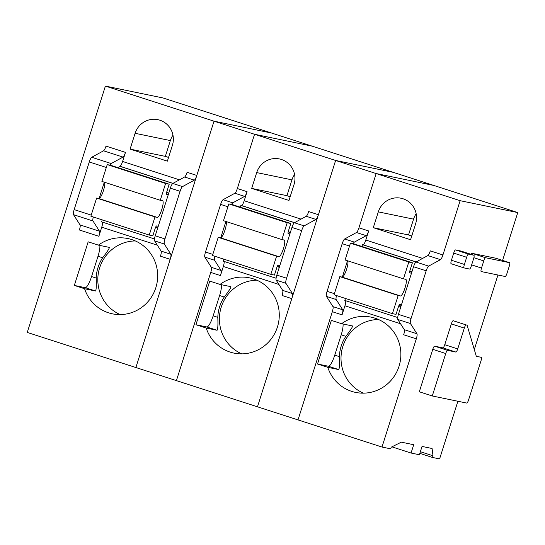 <?xml version="1.0" encoding="UTF-8"?>
<svg xmlns="http://www.w3.org/2000/svg" width="545" height="545" viewBox="0 0 545 545"><rect width="100%" height="100%" fill="white"/><g stroke="black" fill="none" stroke-linecap="round" stroke-linejoin="round"><path stroke-width="0.82" d="M105.396 86.083L214.022 121.174L271.635 133.055L163.01 97.957L105.396 86.083L27.25 332.43L135.875 367.528L170.197 259.331C170.973 256.75 171.191 255.06 170.844 254.256L164.311 244.017C163.97 243.206 164.181 241.517 164.958 238.935L180.068 191.302C180.92 188.747 181.744 187.18 182.527 186.601L194.354 180.143C195.137 179.564 195.962 177.997 196.813 175.442L214.022 121.174L271.635 133.055L312.169 146.149L517.75 212.57L460.137 200.689L442.928 254.958A5.239 1.151 -72.1 0 1 440.469 259.658L428.643 266.117L415.998 262.029L427.825 255.571A5.239 1.151 -72.1 0 0 430.278 250.87L442.928 254.958M179.441 179.83L122.598 161.463L125.473 152.389A5.239 1.151 -72.1 0 1 123.013 157.096L111.187 163.548L91.73 157.267A5.239 1.151 -72.1 0 0 89.278 161.967L74.168 209.607A5.239 1.151 -72.1 0 0 73.52 214.682L80.047 224.922A5.239 1.151 -72.1 0 1 79.407 229.997L98.863 236.285L101.738 227.21A5.239 1.151 -72.1 0 0 102.365 222.108M88.167 241.823L98.42 245.134A38.429 37.476 -78.3 0 1 127.925 238.56A38.429 37.476 -78.3 0 1 155.829 287.719A38.429 37.476 -78.3 0 1 112.399 313.831A38.429 37.476 -78.3 0 1 84.591 288.741L74.331 285.43L88.167 241.823M167.376 161.156L130.091 149.112L135.106 133.3A20.09 19.586 -78.3 0 1 157.805 119.648A20.09 19.586 -78.3 0 1 172.397 145.345L167.376 161.156M196.813 175.442L187.085 172.295A5.239 1.151 -72.1 0 1 184.626 177.002L172.799 183.454A5.239 1.151 -72.1 0 0 170.34 188.154L155.23 235.794A5.239 1.151 -72.1 0 0 154.582 240.87L161.116 251.109A5.239 1.151 -72.1 0 1 160.468 256.191L170.197 259.331M118.735 167.901L119.307 166.102L119.873 166.225A5.239 1.151 -72.1 0 0 122.598 161.463M109.981 165.169A5.239 1.151 -72.1 0 1 111.187 163.548M104.306 182.194L99.129 198.516M98.863 236.285A5.239 1.151 -72.1 0 0 99.503 231.209L92.977 220.963A5.239 1.151 -72.1 0 1 93.297 216.992M154.494 238.948L101.615 221.87L102.249 219.88M125.473 152.389L106.016 146.108A5.239 1.151 -72.1 0 1 103.557 150.808L91.73 157.267M109.361 247.396L98.42 245.134M135.337 240.938A38.429 37.476 -78.3 0 0 99.653 267.799A38.429 37.476 -78.3 0 0 120.152 314.588M109.3 247.376C109.586 248.166 107.365 251.627 102.644 257.765A38.429 37.476 -78.3 0 0 98.025 267.466A38.429 37.476 -78.3 0 0 96.199 278.066C96.506 285.859 96.261 290.165 95.464 290.989L84.591 288.741M99.824 245.42A12.235 2.698 -72.1 0 1 98.005 256.259L91.56 276.567A12.235 2.698 -72.1 0 1 85.211 287.671L74.331 285.43M168.562 157.423L165.339 156.381L170.353 140.569L135.106 133.3M130.091 149.112L165.339 156.381M172.976 135.187A20.09 19.586 -78.3 0 0 170.353 140.569M119.307 166.102L172.874 183.413M166.627 192.405L168.773 193.1M155.557 227.367L157.689 228.055M155.816 226.809L157.873 227.469M301.038 219.117L244.194 200.751L247.069 191.677A5.239 1.151 -72.1 0 1 244.616 196.384L234.888 193.237C235.672 192.658 236.489 191.091 237.341 188.536L254.556 134.274L214.022 121.174L135.875 367.528L257.478 406.808L291.8 298.619C292.57 296.037 292.788 294.348 292.44 293.544L285.914 283.298C285.566 282.494 285.784 280.804 286.554 278.222L301.671 230.59C302.523 228.035 303.34 226.461 304.124 225.882L315.95 219.431C316.74 218.852 317.558 217.285 318.409 214.723L335.625 160.462L393.231 172.343L335.625 160.462L460.137 200.689M247.069 191.677L237.341 188.536L254.556 134.274L335.625 160.462L257.478 406.808L381.991 447.043L390.711 448.835L391.242 447.173L401.311 442.159L413.703 444.713L411.066 453.031L419.405 454.755L422.041 446.43L432.083 448.501L433.009 455.784L432.478 457.453L439.604 458.917L457.895 401.249M293.993 184.632L288.979 200.444L251.688 188.4L256.702 172.588A20.09 19.586 -78.3 0 1 279.408 158.936A20.09 19.586 -78.3 0 1 293.993 184.632M318.409 214.723L308.681 211.583A5.239 1.151 -72.1 0 1 306.222 216.283L294.395 222.742A5.239 1.151 -72.1 0 0 291.943 227.442L276.826 275.082A5.239 1.151 -72.1 0 0 276.186 280.157L282.712 290.396A5.239 1.151 -72.1 0 1 282.072 295.472L291.8 298.619M214.9 256.279A5.239 1.151 -72.1 0 0 214.573 260.251L221.107 270.49A5.239 1.151 -72.1 0 1 220.459 275.572L223.334 266.498A5.239 1.151 -72.1 0 0 223.961 261.396M220.459 275.572L210.731 272.425L176.41 380.621L210.731 272.425C211.508 269.857 211.719 268.16 211.378 267.35L204.845 257.111C204.498 256.307 204.716 254.61 205.492 252.035L220.602 204.395C221.454 201.841 222.271 200.274 223.062 199.695L234.888 193.237M206.187 328.029A38.429 37.476 -78.3 0 0 234.003 353.119A38.429 37.476 -78.3 0 0 277.432 327.007A38.429 37.476 -78.3 0 0 249.521 277.848A38.429 37.476 -78.3 0 0 220.023 284.422L209.764 281.104L195.934 324.718L206.187 328.029L217.067 330.277C217.864 329.453 218.102 325.147 217.802 317.353A38.429 37.476 -78.3 0 1 219.621 306.746A38.429 37.476 -78.3 0 1 224.24 297.045C228.968 290.907 231.182 287.447 230.896 286.663L220.023 284.422M254.556 134.274L312.169 146.149L254.556 134.274M240.338 207.189L240.904 205.39L241.476 205.506A5.239 1.151 -72.1 0 0 244.194 200.751M244.616 196.384L232.79 202.835L223.062 199.695M231.577 204.457A5.239 1.151 -72.1 0 1 232.79 202.835M225.909 221.481L220.732 237.804M276.09 278.236L223.218 261.15L223.845 259.168M290.165 196.711L286.936 195.669L291.95 179.85L256.702 172.588M251.688 188.4L286.936 195.669M294.572 174.468A20.09 19.586 -78.3 0 0 291.95 179.85M256.933 280.219A38.429 37.476 -78.3 0 0 221.25 307.087A38.429 37.476 -78.3 0 0 241.748 353.869M221.427 284.708A12.235 2.698 -72.1 0 1 219.601 295.547L213.156 315.855A12.235 2.698 -72.1 0 1 206.807 326.959L195.934 324.718M240.904 205.39L294.477 222.701M288.223 231.693L290.376 232.388M277.153 266.655L279.285 267.336M277.412 266.089L279.469 266.757M505.195 276.499L481.201 271.553A3.495 0.77 107.9 0 0 481.201 271.553A3.495 0.77 107.9 0 1 481.501 268.065L483.769 260.912A3.495 0.77 107.9 0 1 485.588 257.737L509.575 262.683A3.495 0.77 107.9 0 1 509.595 262.69A3.495 0.77 107.9 0 1 509.275 266.171L507.007 273.324A3.495 0.77 107.9 0 1 505.195 276.499M474.3 349.549L497.946 275.007M502.572 260.421L517.75 212.57M381.991 447.043L416.312 338.847A5.239 1.151 -72.1 0 0 416.959 333.772L410.426 323.532A5.239 1.151 -72.1 0 1 411.073 318.45L426.183 270.817A5.239 1.151 -72.1 0 1 428.643 266.117M509.595 262.69L495.793 258.228L471.806 253.282L470.894 254.263M432.28 395.97L419.309 391.78L432.771 349.331A3.495 0.77 -72.1 0 1 434.59 346.164L442.928 347.88L455.899 352.07A3.495 0.77 107.9 0 0 457.711 348.895L464.313 328.097A3.495 0.77 107.9 0 1 466.125 324.922L466.942 325.086A3.502 0.77 107.9 0 1 466.963 325.093A3.502 0.77 107.9 0 1 467.133 325.324L476.228 356.062A3.502 0.77 107.9 0 0 476.398 356.301A3.502 0.77 107.9 0 0 476.419 356.301L481.283 357.322A3.495 0.77 107.9 0 1 481.303 357.329A3.495 0.77 107.9 0 1 480.99 360.81L468.584 399.907A3.495 0.77 107.9 0 1 466.772 403.082L432.28 395.97L445.742 353.528A3.495 0.77 107.9 0 1 447.561 350.353L455.899 352.07M454.012 320.91A3.502 0.77 -72.1 0 0 453.992 320.903A3.502 0.77 -72.1 0 1 453.992 320.903L453.154 320.726A3.495 0.77 -72.1 0 0 451.342 323.9L444.74 344.706A3.495 0.77 -72.1 0 1 442.928 347.88M464.061 267.915L451.124 263.739A3.495 0.77 -72.1 0 1 451.103 263.732A3.495 0.77 -72.1 0 1 451.423 260.251L453.692 253.098A3.495 0.77 -72.1 0 1 455.504 249.923L460.927 251.041A3.495 0.77 -72.1 0 1 460.941 251.047A3.495 0.77 -72.1 0 1 460.961 251.054M391.903 446.845L411.066 453.031M420.372 451.703L433.009 455.784M419.841 453.365L432.478 457.453M433.766 185.436L376.159 173.555L433.766 185.436M422.641 258.405L365.79 240.038L368.672 230.964L358.944 227.824L376.159 173.555L358.944 227.824C358.085 230.385 357.268 231.952 356.484 232.524L344.658 238.983C343.875 239.555 343.057 241.122 342.199 243.683L327.089 291.323C326.312 293.891 326.101 295.581 326.441 296.398L332.975 306.637C333.322 307.448 333.104 309.144 332.327 311.713L298.006 419.909L332.327 311.713L342.056 314.853L344.937 305.786A5.239 1.151 -72.1 0 0 345.564 300.683M410.576 239.732L373.284 227.687L378.305 211.869A20.09 19.586 -78.3 0 1 401.004 198.223A20.09 19.586 -78.3 0 1 415.59 223.92L410.576 239.732M426.183 270.817L413.539 266.73A5.239 1.151 -72.1 0 1 415.998 262.029M413.539 266.73L398.429 314.37A5.239 1.151 -72.1 0 0 397.782 319.445L404.315 329.684A5.239 1.151 -72.1 0 1 403.668 334.759L416.312 338.847M331.367 320.392L341.62 323.71A38.429 37.476 -78.3 0 1 371.118 317.135A38.429 37.476 -78.3 0 1 399.029 366.294A38.429 37.476 -78.3 0 1 355.599 392.407A38.429 37.476 -78.3 0 1 327.783 367.316L317.531 364.006L331.367 320.392M464.394 264.448L466.663 257.288A3.495 0.77 107.9 0 1 468.475 254.113L473.898 255.23A3.495 0.77 107.9 0 0 473.898 255.23A3.495 0.77 107.9 0 1 473.598 258.718L471.33 265.871A3.495 0.77 107.9 0 1 469.511 269.046L464.095 267.929A3.495 0.77 107.9 0 1 464.074 267.922A3.495 0.77 107.9 0 1 464.394 264.448L451.423 260.251M368.672 230.964A5.239 1.151 -72.1 0 1 366.213 235.665L354.386 242.123L344.658 238.983M361.935 246.469L362.5 244.678L363.072 244.794A5.239 1.151 -72.1 0 0 365.79 240.038M353.174 243.744A5.239 1.151 -72.1 0 1 354.386 242.123M347.506 260.769L342.328 277.092M326.441 296.398L336.17 299.539A5.239 1.151 -72.1 0 1 336.497 295.56M336.17 299.539L342.703 309.778A5.239 1.151 -72.1 0 1 342.056 314.853M397.687 317.524L344.815 300.438L345.441 298.456M411.761 235.992L408.532 234.95L413.553 219.138L378.305 211.869M373.284 227.687L408.532 234.95M416.176 213.756A20.09 19.586 -78.3 0 0 413.553 219.138M352.554 325.965L341.62 323.71M378.53 319.506A38.429 37.476 -78.3 0 0 342.853 346.375A38.429 37.476 -78.3 0 0 363.345 393.156M352.499 325.951C352.785 326.734 350.564 330.195 345.843 336.333A38.429 37.476 -78.3 0 0 341.218 346.034A38.429 37.476 -78.3 0 0 339.399 356.641C339.705 364.435 339.46 368.74 338.663 369.558L327.783 367.316M343.023 323.996A12.235 2.698 -72.1 0 1 341.197 334.834L334.759 355.142A12.235 2.698 -72.1 0 1 328.41 366.247L317.531 364.006M362.5 244.678L416.073 261.988M409.82 270.974L411.972 271.669M398.756 305.936L400.882 306.624M399.015 305.377L401.066 306.045M168.282 194.654L166.607 194.306A2.623 0.579 -72.1 0 1 166.825 191.697L169.202 184.203L165.605 183.461L160.271 200.274L162.464 200.724A8.74 1.928 -72.1 0 1 162.587 200.744A8.74 1.928 -72.1 0 1 161.824 209.382A8.74 1.928 -72.1 0 1 157.341 217.394A8.74 1.928 -72.1 0 1 157.26 217.387L154.991 216.917L149.235 235.059L152.832 235.801L155.209 228.314A2.623 0.579 -72.1 0 1 156.572 225.937L158.248 226.277M160.271 200.274L101.901 181.417L107.236 164.604L110.833 165.346L169.202 184.203M104.586 182.282A8.74 1.928 -72.1 0 1 103.114 191.547A8.74 1.928 -72.1 0 1 98.972 198.537A8.74 1.928 -72.1 0 1 98.897 198.53L96.622 198.06L90.865 216.202L149.235 235.059M107.236 164.604L165.605 183.461M96.622 198.06L154.991 216.917M166.586 192.576L168.718 193.264M289.879 233.941L288.203 233.594A2.623 0.579 -72.1 0 1 288.428 230.978L290.798 223.491L287.201 222.748L281.867 239.562L284.061 240.011A8.74 1.928 -72.1 0 1 284.19 240.032A8.74 1.928 -72.1 0 1 283.42 248.67A8.74 1.928 -72.1 0 1 278.938 256.681A8.74 1.928 -72.1 0 1 278.863 256.675L276.588 256.204L270.831 274.346L274.435 275.089L276.805 267.602A2.623 0.579 -72.1 0 1 278.168 265.217L279.844 265.565M281.867 239.562L223.498 220.705L228.832 203.891L232.436 204.634L290.798 223.491M226.189 221.57A8.74 1.928 -72.1 0 1 224.717 230.828A8.74 1.928 -72.1 0 1 220.575 237.824A8.74 1.928 -72.1 0 1 220.493 237.818L218.218 237.347L212.461 255.489L270.831 274.346M228.832 203.891L287.201 222.748M218.218 237.347L276.588 256.204M288.182 231.863L290.322 232.552M411.475 273.229L409.799 272.882A2.623 0.579 -72.1 0 1 409.786 272.875A2.623 0.579 -72.1 0 1 410.024 270.266L412.401 262.779L408.798 262.036L403.464 278.842L405.664 279.299A8.74 1.928 -72.1 0 1 405.787 279.319A8.74 1.928 -72.1 0 1 405.017 287.958A8.74 1.928 -72.1 0 1 400.541 295.969A8.74 1.928 -72.1 0 1 400.459 295.962L398.184 295.492L392.427 313.634L396.031 314.376L398.409 306.883A2.623 0.579 -72.1 0 1 399.764 304.505L401.447 304.853M403.464 278.842L345.101 259.985L350.428 243.179L354.032 243.922L412.401 262.779M347.785 260.857A8.74 1.928 -72.1 0 1 346.313 270.116A8.74 1.928 -72.1 0 1 342.171 277.112A8.74 1.928 -72.1 0 1 342.09 277.105L339.821 276.635L334.065 294.777L392.427 313.634M350.428 243.179L408.798 262.036M339.821 276.635L398.184 295.492M409.786 271.144L411.918 271.839M157.328 245.168L101.738 227.21M194.354 180.143L184.626 177.002M182.527 186.601L172.799 183.454M180.068 191.302L170.34 188.154M164.958 238.935L155.23 235.794M164.311 244.017L154.582 240.87M170.844 254.256L161.116 251.109M172.956 183.372L119.873 166.225M99.503 231.209L80.047 224.922M123.013 157.096L103.557 150.808M85.211 287.671L95.464 290.989M106.323 167.472L89.278 161.967M91.213 215.112L74.168 209.607M92.977 220.963L73.52 214.682M102.644 257.765L98.005 256.259M91.56 276.567L96.199 278.066M315.95 219.431L306.222 216.283M304.124 225.882L294.395 222.742M301.671 230.59L291.943 227.442M286.554 278.222L276.826 275.082M285.914 283.298L276.186 280.157M292.44 293.544L282.712 290.396M278.924 284.456L223.334 266.498M294.552 222.66L241.476 205.506M221.107 270.49L211.378 267.35M206.807 326.959L217.067 330.277M227.919 206.759L220.602 204.395M212.809 254.399L205.492 252.035M214.573 260.251L204.845 257.111M219.601 295.547L224.24 297.045M213.156 315.855L217.802 317.353M471.643 264.884L481.501 268.065M473.878 257.71L483.769 260.912M440.469 259.658L427.825 255.571M411.073 318.45L398.429 314.37M410.426 323.532L397.782 319.445M416.959 333.772L404.315 329.684M400.527 323.744L344.937 305.786M471.806 253.282L485.588 257.737M495.793 258.228L509.575 262.683M434.59 346.164L447.561 350.353M432.771 349.331L445.742 353.528M444.74 344.706L457.711 348.895M451.342 323.9L464.313 328.097M453.154 320.726L466.125 324.922M453.692 253.098L466.663 257.288M455.504 249.923L468.475 254.113M460.927 251.041L473.898 255.23L460.941 251.047M366.213 235.665L356.484 232.524M416.148 261.941L363.072 244.794M342.703 309.778L332.975 306.637M338.663 369.558L328.41 366.247M334.412 293.687L327.089 291.323M342.199 243.683L349.522 246.047M345.843 336.333L341.197 334.834M334.759 355.142L339.399 356.641M157.26 217.387L98.897 198.53M278.863 256.675L220.493 237.818M400.459 295.962L342.09 277.105M451.103 263.732L464.074 267.922"/></g></svg>
